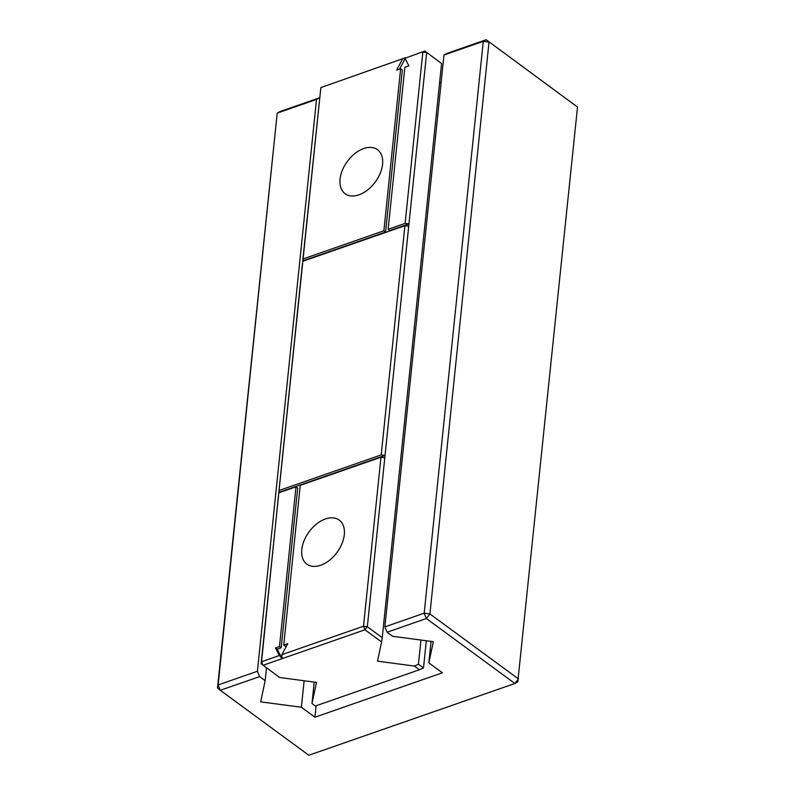 <?xml version="1.0" encoding="UTF-8"?>
<svg xmlns="http://www.w3.org/2000/svg" width="795" height="795" viewBox="0 0 795 795"><rect width="100%" height="100%" fill="white"/><g stroke="black" fill="none" stroke-linecap="round" stroke-linejoin="round"><path stroke-width="1.19" d="M303.163 258.912L383.886 230.789L385.595 232.041L302.736 260.899L320.862 87.589L405.659 57.667L320.862 87.589L261.108 663.726L261.535 661.738L279.423 655.507L275.477 647.955L277.177 649.207L282.116 658.648L364.965 629.789L381.58 641.982L377.506 661.152L414.394 666.061L419.432 669.758L315.337 706.01L311.998 703.565L316.49 682.408L279.611 677.499L261.108 663.726M278.578 494.728L261.535 661.738L262.996 665.306L282.116 658.648L279.423 655.507M399.537 69.115L405.132 58.661M385.595 232.041L402.34 69.98L400.64 68.738L396.625 70.129L402.489 59.158M404.943 58.303L424.778 51.009L441.573 63.53L424.778 51.009L404.943 58.303L408.888 65.856L404.884 67.257L388.139 229.318L389.838 230.56L408.958 223.902L385.038 455.416L278.816 492.413L302.498 263.215M286.528 645.947L285.435 646.335L283.736 645.083L300.242 485.338L380.974 457.224L384.8 457.731L367.33 626.738L382.246 637.679L381.58 641.982M275.477 647.955L279.482 646.564L281.191 647.806L277.177 649.207M281.191 647.806L297.698 488.07L295.988 486.818L278.995 492.741M408.719 226.217L404.894 225.71L381.212 454.909L385.038 455.416L384.8 457.731M439.595 82.67L441.096 82.869M314.214 682.1L311.998 703.565M383.886 230.789L400.64 68.738M340.081 179.094A27.328 17.351 -53.7 0 0 345.159 193.732A27.328 17.351 -53.7 0 0 375.31 181.966A27.328 17.351 -53.7 0 0 377.496 149.669A27.328 17.351 -53.7 0 0 354.997 153.455A27.328 17.351 -53.7 0 0 340.081 179.094M279.482 646.564L295.988 486.818M388.139 229.318L405.132 223.395L408.958 223.902L426.667 52.579L422.841 52.072L405.132 223.395M441.573 63.53L382.246 637.679M404.894 225.71L302.925 261.227M282.116 658.648L281.877 654.653L287.74 643.682L283.736 645.083M381.212 454.909L279.234 490.426M420.953 640.064L418.458 664.252L414.394 666.061M380.974 457.224L363.504 626.221L364.965 629.789L367.33 626.738L363.504 626.221L281.877 654.653M426.309 640.77L423.497 667.949L419.432 669.758M423.497 667.949L418.458 664.252M301.802 549.514A27.328 17.351 -53.7 0 0 306.88 564.152A27.328 17.351 -53.7 0 0 337.03 552.386A27.328 17.351 -53.7 0 0 339.217 520.089A27.328 17.351 -53.7 0 0 316.718 523.875A27.328 17.351 -53.7 0 0 301.802 549.514M316.509 99.435L319.421 97.835L280.118 111.519L277.207 113.119L316.509 99.435L257.411 671.268L259.607 676.615L265.162 680.689L260.671 701.846L301.375 707.262L314.929 717.209L442.388 672.808L428.843 662.871L433.335 641.704L392.631 636.288L387.076 632.214L426.378 618.53L429.926 613.949L424.182 613.183L384.879 626.877L387.076 632.214M266.484 667.87L265.162 680.689M577.518 107.057L517.793 681.881L514.882 683.481L518.429 678.89L429.926 613.949L489.014 42.115L483.281 41.35L443.978 55.034L446.889 53.434L486.192 39.75L577.518 107.057L486.192 39.75L483.281 41.35L424.182 613.183L426.378 618.53L514.882 683.481L308.808 755.25L220.304 690.298L218.118 684.952L217.482 687.943L277.207 113.119L218.118 684.952L257.411 671.268M217.482 687.943L220.304 690.298L259.607 676.615M304.117 680.759L301.375 707.262M316.112 705.741L314.929 717.209M431.059 641.406L428.843 662.871M443.978 55.034L384.879 626.877"/></g></svg>
